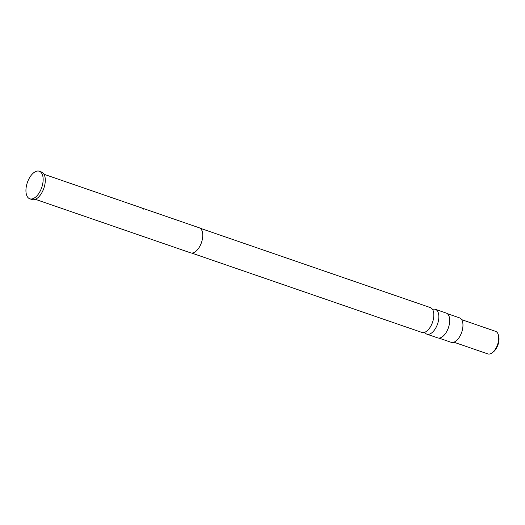 <?xml version="1.0" encoding="UTF-8"?>
<svg xmlns="http://www.w3.org/2000/svg" width="525" height="525" viewBox="0 0 525 525"><rect width="100%" height="100%" fill="white"/><g stroke="black" fill="none" stroke-linecap="round" stroke-linejoin="round"><path stroke-width="0.79" d="M143.437 209.101C144.434 209.245 144.06 208.976 142.314 208.313L141.934 208.189M142.314 208.313L142.36 208.189C141.415 207.926 141.789 208.195 143.496 208.989C144.493 209.121 144.112 208.858 142.36 208.189L141.757 208.031M432.541 309.435A13.118 6.838 109 0 1 433.355 309.212A13.118 6.838 109 0 1 435.376 309.33A13.118 6.838 109 0 1 438.113 322.153A13.118 6.838 109 0 1 428.846 334.261A13.118 6.838 109 0 1 426.825 334.136A13.118 6.838 109 0 1 424.653 332.305M498.356 334.93L498.684 336.151A10.605 5.526 109 0 1 498.75 341.854A10.605 5.526 109 0 1 493.211 352.026L492.194 352.787A11.931 6.215 -71 0 0 498.428 341.342A11.931 6.215 -71 0 0 498.356 334.93A11.931 6.215 -71 0 0 495.574 331.347L461.665 319.653M438.874 338.08L451.119 342.3A12.922 6.733 -71 0 0 453.114 342.418A12.922 6.733 -71 0 0 462.236 330.494A12.922 6.733 -71 0 0 459.539 317.868L447.293 313.648M191.586 253.037L421.818 332.41A13.118 6.838 -71 0 0 423.839 332.528A13.118 6.838 -71 0 0 426.077 331.59A13.118 6.838 -71 0 0 433.217 310.872A13.118 6.838 -71 0 0 430.369 307.604L200.143 228.231M35.352 199.316L190.627 252.847A13.25 6.904 -71 0 0 192.668 252.965A13.25 6.904 -71 0 0 202.027 240.739A13.25 6.904 -71 0 0 199.264 227.791L43.995 174.261M143.496 208.989L144.132 209.062M29.787 198.798L31.927 199.539A14.575 7.599 -71 0 0 34.178 199.671A14.575 7.599 -71 0 0 44.474 186.218A14.575 7.599 -71 0 0 41.429 171.97L39.296 171.235A14.575 7.599 -71 0 0 37.045 171.104A14.575 7.599 -71 0 0 26.749 184.557A14.575 7.599 -71 0 0 29.787 198.798A14.575 7.599 -71 0 0 32.038 198.936A14.575 7.599 -71 0 0 42.335 185.482A14.575 7.599 -71 0 0 39.296 171.235M426.825 334.136L437.686 337.883A13.118 6.838 -71 0 0 439.707 338.002A13.118 6.838 -71 0 0 448.973 325.894A13.118 6.838 -71 0 0 446.237 313.077L435.376 309.33M453.889 342.208L487.804 353.896A11.931 6.215 -71 0 0 492.194 352.787"/></g></svg>
